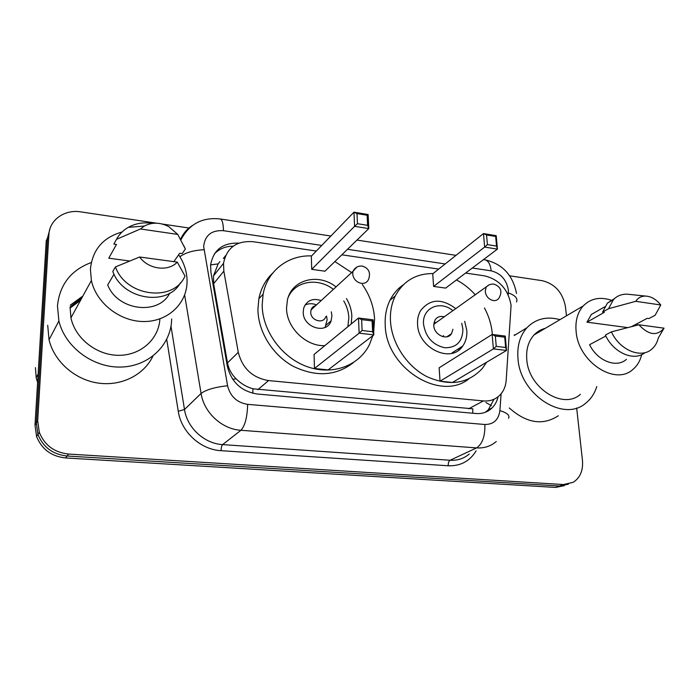 <?xml version="1.0" encoding="UTF-8"?>
<svg xmlns="http://www.w3.org/2000/svg" width="699" height="699" viewBox="0 0 699 699"><rect width="100%" height="100%" fill="white"/><g stroke="black" fill="none" stroke-linecap="round" stroke-linejoin="round"><path stroke-width="1.05" d="M316.324 251.037L253.09 241.714C236.515 240.552 226.659 247.769 223.523 263.357L223.837 271.16L238.28 352.305C242.396 368.408 252.488 377.836 268.573 380.579L483.385 400.929C490.06 401.444 495.617 399.461 500.047 394.97C503.682 391.091 505.726 386.189 506.19 380.291L511.083 305.358C508.208 289.386 499.374 279.556 484.582 275.86L465.621 273.056M219.897 261.653L218.14 263.89L213.483 275.869L213.632 283.68L227.481 362.903C228.66 368.985 231.544 374.288 236.131 378.806C240.963 383.672 246.564 387.001 252.942 388.793L472.751 408.801L472.786 413.231M225.524 255.72L223.357 258.447L224.851 257.398M438.692 269.089L341.837 254.803M70.11 306.948L82.106 297.468M576.658 407.971L582.459 460.423C583.263 470.41 580.196 477.697 573.276 482.284L563.525 484.547L68.651 454.062C54.356 452.489 44.57 445.246 39.301 432.332L37.685 420.798L48.904 234.514C49.472 219.792 64.824 209.176 80.735 211.876L156.628 223.191M509.702 275.834L542.319 280.692C554.98 283.908 562.678 292.505 565.421 306.485L566.452 315.826M162.212 224.029L188.966 228.014M563.525 484.547L559.523 485.997L568.418 484.189L559.523 485.997L67.095 456.01C52.888 454.464 43.172 447.273 37.929 434.437L36.339 422.982L47.567 237.747L50.031 228.599M70.057 308.102L80.542 300.317L70.057 308.102M238.857 243.138C222.815 242.562 213.396 249.849 210.591 265L210.915 272.234L227.324 366.206C231.334 382.117 241.295 391.379 257.206 394.009L476.01 413.52C482.45 413.983 487.85 412.087 492.21 407.814C495.11 404.861 497.05 401.191 498.029 396.814M214.27 254.025C219.233 248.835 225.55 246.205 233.248 246.162M493.992 399.26L488.269 409.859L485.298 412.305M564.416 485.622L555.565 487.421L559.523 485.997L67.095 456.01C52.888 454.464 43.172 447.273 37.929 434.437L36.339 422.982L47.567 237.747L48.904 234.514M555.565 487.421L65.557 457.941C51.446 456.421 41.783 449.274 36.584 436.526L35.002 425.132L46.239 240.928L47.567 237.747M596.763 386.564C594.613 393.52 590.917 399.068 585.683 403.218C563.665 422.738 519.942 394.463 517.968 358.5C516.998 345.944 519.951 335.73 526.819 327.857C535.635 318.779 546.688 316.044 559.96 319.653M514.263 334.987L515.836 334.524M641.699 354.62C640.197 360.824 637.261 365.769 632.892 369.439C615.234 386.023 578.423 362.047 576.151 331.815C575.111 321.077 577.488 312.436 583.254 305.909C590.882 298.263 600.458 296.446 611.983 300.474M636.929 323.768L637.584 325.079M580.406 394.315C563.167 410.138 528.435 387.98 526.784 359.513C525.98 349.386 528.4 341.208 534.036 334.961C537.155 331.667 540.895 329.456 545.255 328.338M605.85 336.009L589.606 344.677C597.182 360.894 616.649 368.478 626.418 359.338M664.05 328.172C657.034 336.333 648.646 335.197 638.886 324.764L664.05 328.172L658.292 337.984C657.209 342.58 655.085 346.25 651.931 349.011C641.236 359.085 619.541 350.103 611.424 331.85L605.395 335.074C613.25 352.75 634.089 361.802 644.976 352.637M638.886 324.764L611.424 331.85M660.756 304.974L635.749 301.321C638.065 297.8 641.367 296.053 645.649 296.079C651.319 296.428 656.352 299.39 660.756 304.974L655.12 315.284L648.934 318.543L647.248 318.316L631.66 326.547M627.571 327.595L586.968 322.169L591.354 314.463L599.384 309.867M586.968 322.169L604.329 312.339L602.582 312.095L607.422 303.095L614.543 298.543M558.326 415.756C542.861 425.848 526.504 423.245 509.265 407.971M602.582 312.095L608.541 308.713L613.39 299.661C617.025 295.904 621.577 294.078 627.038 294.157L630.428 294.506M608.541 308.713L635.749 301.321M464.678 321.339L466.792 330.33C467.212 336.394 465.849 341.645 462.712 346.066C451.274 364.048 417.985 348.303 417.565 324.249C417.294 319.242 418.255 314.777 420.449 310.863C429.78 298.779 441.576 298.054 455.853 308.67M486.574 362.257L482.336 368.46C467.981 383.786 449.579 386.556 427.141 376.752C406.844 366.494 391.597 343.209 390.47 320.893C390.033 311.728 391.623 303.427 395.25 296C403.349 281.007 415.949 273.527 433.057 273.562M456.482 279.941C463.533 283.672 469.815 288.661 475.337 294.891M484.451 307.953C488.854 316.149 491.458 324.659 492.253 333.475L492.332 334.489M468.88 378.884C440.152 402.1 385.621 367.814 385.219 324.93C384.799 315.834 386.398 307.604 390.007 300.229C393.249 293.763 397.705 288.6 403.384 284.729M433.607 286.415L445.63 288.102L497.417 249.124L484.643 247.088L433.607 286.415L432.751 273.798L483.481 233.58L496.211 235.685L497.417 249.124L496.535 246.074L495.67 236.445L486.565 234.951L487.404 244.606L496.535 246.074M440.038 381.208L452.41 382.467L506.548 350.444L493.389 348.906L440.038 381.208L439.129 367.796L492.148 334.463L505.255 336.079L506.548 350.444L505.648 347.482L504.722 337.189L495.346 336.044L496.238 346.363L505.648 347.482M487.404 244.606L484.643 247.088L483.481 233.58L486.565 234.951M496.238 346.363L493.389 348.906L492.148 334.463L495.346 336.044M505.255 336.079L504.722 337.189M496.211 235.685L495.67 236.445M461.41 346.905L458.64 350.164M461.733 323.331L462.895 329.08C462.659 341.531 456.648 347.761 444.861 347.779C432.768 345.018 425.665 337.163 423.542 324.205C421.951 307.909 440.3 299.836 452.952 310.714M452.926 329.29L451.484 333.703C447.15 340.99 433.974 334.926 433.764 325.472L435.023 319.976C437.19 316.839 440.274 315.799 444.284 316.839M435.145 323.314L433.782 323.803M442.703 336.638L443.612 335.599M171.657 318.927L171.648 319.408C171.106 344.642 149.359 366.162 121.46 367.036C93.614 368.163 65.182 347.455 58.891 320.963L57.467 305.874C59.721 284.572 70.983 270.12 91.263 262.527M178.647 254.768C184.099 262.894 186.904 271.553 187.07 280.727L187.061 281.671C186.921 303.357 168.171 321.479 144.247 321.531C120.359 321.82 96.244 303.261 91.394 280.517L90.407 269.211C92.417 249.84 102.963 237.442 122.037 232.007M114.016 274.2L107.698 284.93C117.633 310.845 158.76 315.668 169.726 293.143M177.293 262.116C168.302 271.963 148.433 269.43 139.625 257.005L177.293 262.116L184.99 276.026C174.016 302.475 126.065 297.023 115.449 266.931L112.801 271.474C122.867 300.002 167.734 306.739 180.473 282.719M139.625 257.005L115.449 266.931M183.82 245.716L185.375 249.045L182.168 253.597L179.695 253.256L173.85 261.644M129.507 260.98L108.764 258.202L116.445 244.449L113.85 244.091L116.488 239.329C119.258 234.261 123.199 230.259 128.319 227.332C135.58 223.348 143.61 222.037 152.417 223.383M159.888 318.884C158.918 338.849 141.067 355.293 119.04 355.31C97.039 355.529 75.256 338.683 70.94 317.835L70.083 307.315M152.924 356.114C144.011 374.9 121.469 386.451 98.236 383.087C75.02 379.793 54.234 361.601 49.026 339.784L47.707 325.288M37.597 382.641L36.182 377.626L35.439 367.595M140.455 228.975L144.37 226.048C152.085 222.055 160.228 222.256 168.782 226.642L177.764 234.418L140.455 228.975L116.488 239.329M177.764 234.418L185.375 249.045M372.812 335.669L369.579 344.327C359.382 365.56 332.907 375.747 307.516 366.783C282.108 357.984 262.326 331.011 262.169 305.035L263.104 294.262C267.315 270.731 288.241 254.882 311.588 255.921M334.882 261.566L351.632 272.566M362.37 284.563C369.797 295.223 373.869 306.678 374.577 318.936L373.685 331.903M353.24 362.737C335.904 376.079 315.843 377.242 293.064 366.206C272.47 354.909 258.106 331.614 257.922 309.439L258.866 298.744C260.928 288.477 265.524 279.95 272.654 273.16M346.459 298.534C349.762 304.126 351.562 309.989 351.85 316.123L351.213 323.969M324.817 345.638C305.961 346.599 286.372 327.447 286.538 308.049L287.438 299.888C291.92 279.329 318.491 272.759 336.044 286.905M311.71 269.342L324.974 271.203L368.784 228.59L354.576 226.327L311.71 269.342L311.343 256.175L353.974 212.181L368.12 214.514L368.784 228.59L367.604 225.331L367.132 215.257L357.006 213.588L357.451 223.697L367.604 225.331M314.463 368.504L328.154 369.885L373.825 334.9L359.137 333.178L314.463 368.504L314.078 354.454L358.482 318.001L373.109 319.801L373.825 334.9L372.611 331.728L372.104 320.92L361.636 319.635L362.108 330.487L372.611 331.728M357.451 223.697L354.576 226.327L353.974 212.181L357.006 213.588M362.108 330.487L359.137 333.178L358.482 318.001L361.636 319.635M373.109 319.801L372.104 320.92M368.12 214.514L367.132 215.257M288.268 297.145C295.31 280.876 318.036 277.302 333.388 289.351M343.751 300.919C346.87 306.276 348.574 311.885 348.836 317.748L347.884 326.695M321.191 300.57C312.724 297.888 306.913 300.334 303.742 307.927L303.2 312.138C302.868 327.604 326.809 334.891 331.108 320.832L331.92 315.668L331.3 311.85M315.73 305.594C313.397 306.171 311.841 307.604 311.055 309.884L310.74 312.261C310.574 320.553 323.454 324.406 325.682 316.787M325.07 327.412L327.132 319.827L326.529 316.044M316.516 304.869C312.409 303.252 308.565 303.331 304.982 305.087M210.6 264.904L218.14 263.89M485.875 402.484L491.441 405.717M252.793 393.284L252.942 388.793M232.741 379.339L236.131 378.806M231.946 247.166L231.832 246.188M468.636 408.81L483.385 400.929M257.852 389.658L268.573 380.579M227.481 362.903L238.28 352.305M213.632 283.68L223.837 271.16M508.234 294.899L508.348 289.98C506.478 279.652 500.755 273.283 491.179 270.854L472.306 268.023M484.625 259.757L485.019 259.818C488.4 260.753 490.453 264.432 491.179 270.854M321.75 245.436L223.435 230.687C211.579 229.997 204.982 235.24 203.654 246.415L227.577 385.726C230.251 396.429 236.944 402.641 247.638 404.354L484.87 424.494C493.59 424.485 498.605 419.854 499.899 410.593L501.113 393.773M179.914 256.725C185.427 252.627 193.44 250.294 203.933 249.726M476.141 450.838C469.824 461.191 460.51 466.172 448.199 465.779L221.076 450.68C200.604 449.693 181.224 431.947 178.262 411.283L166.72 339.382M37.685 420.798L35.002 425.132M68.651 454.062L65.557 457.941M496.273 441.523C490.768 446.242 484.197 448.365 476.569 447.902L450.112 460.257C457.504 460.667 463.9 458.579 469.282 454.009M180.595 239.329C183.121 233.553 187.026 228.966 192.312 225.559M484.87 424.494C485.167 436.193 482.397 443.996 476.569 447.902L240.928 430.287C221.976 429.212 203.951 412.62 201.076 393.441L184.492 409.492C187.157 427.875 204.388 443.673 222.614 444.608L450.112 460.257C448.784 461.157 448.146 462.991 448.199 465.779M227.577 385.726C214.89 387.15 206.056 389.719 201.076 393.441L184.641 294.969M170.984 326.188L184.492 409.492L178.262 411.283M247.638 404.354C247.28 417.172 245.043 425.813 240.928 430.287L222.614 444.608C221.688 445.621 221.172 447.648 221.076 450.68M445.167 263.951L347.49 249.298M499.899 410.593C507.159 412.864 510.043 415.442 508.557 418.308M219.993 218.936L220.246 218.97C222.282 219.739 223.348 223.645 223.435 230.687M508.374 292.881C515.277 295.397 517.994 298.429 516.526 301.985M485.211 291.562C486.067 296.455 488.767 299.46 493.302 300.561C495.757 300.832 497.644 300.02 498.955 298.132C502.651 291.448 501 286.782 494.018 284.135C490.864 283.768 488.225 284.816 486.111 287.272L485.211 291.562M489.029 284.921L433.747 324.292M70.101 307.079L81.914 297.826M70.057 307.944L80.735 299.958M70.258 305.175L82.919 295.992M352.68 273.859C353.397 278.997 356.263 282.16 361.278 283.357C364.939 283.663 367.421 282.213 368.705 278.997C370.802 272.418 368.661 268.119 362.292 266.083C358.106 265.725 355.005 267.472 352.986 271.326L352.68 273.859M356.778 267.132L352.986 271.326L311.055 309.884M213.492 275.869L223.523 263.357M516.509 293.51C512.952 275.144 502.45 263.916 485.019 259.818L483.516 259.591M39.301 432.332L36.584 436.526M330.854 236.035L220.246 218.97C202.308 217.013 189.193 223.995 180.901 239.906M456.028 255.345L356.988 240.072M488.269 409.859L492.21 407.814M526.819 327.857L514.228 335.494M583.254 305.909L534.036 334.961M604.687 306.826L591.354 314.463M645.649 296.079L627.038 294.157M613.39 299.661L607.422 303.095M462.712 346.066L452.166 352.812M395.25 296L390.007 300.229M451.484 333.703L446.871 336.796M435.879 322.789L434.044 322.291M91.394 280.517L70.94 317.835M58.891 320.963L49.026 339.784M38.122 374.061L36.182 377.626M144.37 226.048L128.319 227.332M263.104 294.262L258.866 298.744M331.108 320.832L326.319 324.948"/></g></svg>
